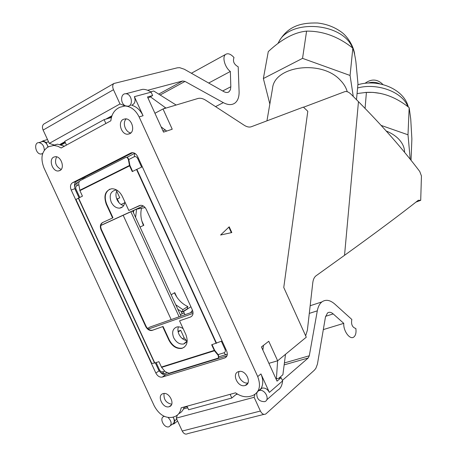 <?xml version="1.0" encoding="UTF-8"?>
<svg xmlns="http://www.w3.org/2000/svg" width="457" height="457" viewBox="0 0 457 457"><rect width="100%" height="100%" fill="white"/><g stroke="black" fill="none" stroke-linecap="round" stroke-linejoin="round"><path stroke-width="0.69" d="M419.749 171.484L421.445 175.962L420.708 200.332L418.309 200.263C400.429 214.396 375.837 232.744 344.532 255.314L358.465 101.671C382.549 126.006 402.977 149.279 419.749 171.484M268.905 363.332L277.645 360.784L306.276 337.192L283.763 287.499L307.801 111.28L303.374 107.104L251.407 126.709C249.311 127.452 246.923 126.977 244.238 125.275L205.839 100.306C202.925 98.449 200.252 97.855 197.818 98.523L163.012 108.966L154.94 113.267M415.95 202.114L420.708 200.332M365.069 108.383L366.411 92.394L357.06 93.554M386.194 130.988C391.175 133.021 395.259 135.638 398.447 138.831C402.543 143.052 404.588 147.554 404.582 152.335M305.659 335.838L307.378 330.217L312.788 282.717C313.176 279.553 314.216 277.279 315.901 275.897L344.532 255.314M132.639 210.957L180.972 316.135M410.22 159.27L407.998 134.792L381.138 125.407M407.998 134.792L409.175 107.663C395.459 96.724 381.207 91.634 366.411 92.394M303.517 107.241L344.715 91.686C346.595 91.08 348.76 91.977 351.216 94.388L358.465 101.671M266.945 120.848L272.538 88.39C274.274 65.831 321.739 59.559 340.316 80.198C343.824 83.768 346.126 87.607 347.223 91.708M136.506 209.18L145.143 207.581M263.5 345.349L262.861 350.068M356.489 99.689L357.968 83.745L355.894 61.746C354.975 55.628 353.958 51.093 352.833 48.139C338.346 36.606 322.928 30.939 306.59 31.133C294.428 32.258 281.661 39.079 268.288 51.595L263.363 78.541L269.841 104.036M353.261 96.444L350.073 75.468L352.833 48.139M228.848 227.158L231.351 232.659M162.995 130.953L165.28 129.777M165.954 108.081L150.359 96.804M176.139 105.024L153.718 90.994L150.644 91.823M160.127 95.01L184.999 81.42L182.669 80.986L147.68 90.275M254.943 394.448L254.109 397.282L260.404 411.037C262.05 414.105 263.883 415.053 265.911 413.876L314.325 370.239L315.85 368.359L317.432 364.126L325.458 317.027L327.503 312.994C329.183 311.805 331.079 312.108 333.193 313.913L343.767 323.362C343.196 331.125 350.176 340.374 353.935 336.929C355.735 335.324 356.374 332.513 355.854 328.503C352.301 327.406 350.959 324.396 351.833 319.477L334.804 304.076C330.034 299.941 325.727 299.226 321.877 301.928C319.597 303.756 318.072 306.721 317.301 310.834L309.292 355.774L308.195 357.997L282.386 380.373M130.451 105.527L130.165 104.99M111.645 116.729L108.915 118.232M65.174 142.316L60.958 144.641M113.479 89.709L43.124 130.068L49.287 143.389L119.991 103.945L113.479 89.709C112.348 86.944 112.479 84.876 113.873 83.5L177.287 67.825L179.635 67.665L184.302 69.23L223.759 91.583C225.912 92.748 227.695 92.794 229.1 91.72L230.437 89.709L230.825 86.733L222.696 90.977M43.124 130.068C42.061 127.48 42.267 125.492 43.741 124.104L44.506 123.664M53.937 144.926L49.287 143.389M59.998 144.406L64.894 141.704M105.864 119.117L111.971 115.747M125.075 105.961L119.991 103.945M184.999 81.42L223.324 102.636C228.134 105.173 232.093 105.247 235.201 102.859C237.937 100.506 239.234 96.724 239.091 91.503L238.2 66.802C234.018 64.466 232.619 61.375 233.995 57.542C230.745 53.966 227.923 52.938 225.541 54.457C221.931 56.965 224.89 67.51 230.345 71.463L230.825 86.733M230.345 71.463L208.683 83.043M350.073 75.468L302.545 58.359L263.363 78.541M302.545 58.359L306.59 31.133M323.316 329.594L343.767 323.362M285.511 354.306L282.889 374.74L278.77 378.276M163.012 108.966L172.232 129.217L163.537 132.136L147.502 96.958L152.661 95.536L148.017 98.089M276.388 378.939L277.627 360.79M184.051 407.513L187.176 406.65M183.468 408.964L187.707 407.804M235.989 394.574L237.56 394.145M254.109 397.282L176.265 418.138L182.229 431.037C183.805 433.91 185.668 434.761 187.81 433.602L263.923 414.379M176.265 418.138L177.35 415.105M116.821 199.183L117.306 198.984L119.054 202.777M116.764 199.035L119.768 197.812L117.306 198.984M231.825 232.556L229.208 226.809L220.6 235.012L231.825 232.556M184.634 343.658L184.342 343.55M178.03 331.274L177.973 330.839M178.139 331.199L180.715 330.325L184.125 337.752L182.56 338.797M186.319 340.534L184.125 337.752M178.173 331.982L180.715 330.325M161.144 126.892L166.685 131.079M190.906 306.756L183.514 311.543L184.976 314.724M365.109 92.445L373.055 92.394L380.932 93.485M411.032 160.281L411.877 138.951L410.74 119.077L409.175 107.663M119.768 197.812L116.701 191.146M184.188 313.011L182.166 313.742L181.058 311.331M180.366 314.822L182.137 313.679M175.739 304.745L182.914 309.635L182.332 311.954L187.256 308.875L187.838 306.573C181.995 303.871 177.527 299.295 174.431 292.846L174.763 292.651L176.762 297.01M183.337 311.326L184.125 313.045M143.824 225.295L143.475 225.455L143.824 225.295L141.836 220.965M124.715 202.782L121.054 204.496M123.184 215.293L171.175 319.586M136.592 209.295L135.575 217.343M141.51 208.312C140.208 213.847 140.859 219.566 143.475 225.455L140.036 227.049M133.787 210.426L133.444 212.699M182.332 311.954L177.847 309.338M182.914 309.635L187.838 306.573M130.845 211.774L179.115 316.787M192.477 310.183L190.598 312.748M277.645 360.784L268.762 341.27L261.438 346.949L277.028 381.149L281.129 377.619L276.062 379.024M266.688 399.869L277.736 390.175C280.449 388.747 282.078 385.651 282.626 380.898L281.129 377.619M260.941 373.929L269.373 392.409C267.459 388.993 264.986 387.576 261.952 388.147L261.061 388.587C263.358 384.383 263.318 379.499 260.941 373.929L257.714 376.585L139.117 116.923C135.678 110.091 130.97 106.447 124.99 105.984L119.785 107.264L118.106 108.195C113.93 110.691 111.514 114.89 110.857 120.779L61.147 147.994L57.828 146.246L53.909 145.44L48.819 146.651L47.345 147.468C41.547 151.844 40.439 158.693 44.021 168.027L154.255 405.907C158.962 414.488 164.948 418.298 172.209 417.338L174.328 416.75C178.121 415.402 180.401 412.425 181.161 407.815L235.572 392.831C240.473 396.31 245.283 397.487 250.002 396.368L252.424 395.699C259.427 392.409 261.193 386.034 257.714 376.585M134.369 96.667L143.075 115.73C140.345 110.108 136.517 106.601 131.593 105.207C134.906 103.962 135.832 101.111 134.369 96.667L151.118 92.154C148.348 90.246 145.56 89.304 142.75 89.315L140.488 89.869M152.661 95.536L151.118 92.154M163.657 416.047L163.874 416.51M42.193 153.775L42.45 154.323M56.605 156.82C54.269 162.321 55.788 166.542 61.169 169.484M53.675 157.139C48.448 159.556 52.481 171.632 58.285 170.992L59.884 170.564C65.123 168.256 61.192 156.117 55.371 156.682L53.675 157.139M238.663 371.598L238.64 371.604C231.213 373.443 237.863 387.896 245.038 385.519L245.192 385.474C252.55 383.554 245.775 369.125 238.663 371.598M226.666 351.033L137.637 156.58C136.34 154.032 134.575 152.718 132.341 152.638L130.799 153.026L72.509 182.749C70.367 184.24 69.932 186.673 71.212 190.038L155.848 373.061C157.534 376.128 159.664 377.476 162.246 377.099L224.701 357.991C227.283 356.82 227.934 354.501 226.666 351.033M123.23 119.386C117.455 122.082 121.276 134.695 127.703 134.238L129.788 133.718C135.569 131.142 131.89 118.477 125.441 118.837L123.23 119.386M163.075 393.648L163.058 393.648C156.483 395.259 162.789 408.832 169.119 406.719L169.239 406.684C175.768 405.022 169.353 391.443 163.075 393.648M239.137 371.484C236.663 376.208 242.861 384.268 247.957 382.932M245.935 384.868L246.323 384.931M160.373 372.198C162.064 374.203 163.863 375.008 165.771 374.614L227.003 355.809M214.453 350.765L161.601 367.382L165.314 371.775L169.107 373.209L217.755 358.254L218.543 357.74L218.212 355.392L214.453 350.765L211.66 344.784L222.062 340.973M161.601 367.382L158.91 361.664L154.792 362.984L78.558 198.07L82.443 196.15L79.906 190.66L129.611 165.851L132.25 171.598L136.523 169.49L216.19 343.338M152.215 330.365L163.069 326.481L151.855 330.468C149.336 330.742 147.28 329.4 145.686 326.441L101.06 229.802C99.78 226.426 100.254 224.027 102.482 222.605L112.982 217.778L102.482 222.605M112.588 217.949L106.281 204.256C103.402 195.693 105.219 190.523 111.719 188.741C116.181 188.775 119.751 191.392 122.43 196.584L128.817 210.477L140.585 205.29C142.938 205.267 144.806 206.598 146.194 209.283L192.363 309.926C193.642 313.388 193.037 315.747 190.546 317.004L179.555 320.837L190.546 317.004M162.709 326.709L168.93 340.208C172.26 346.343 176.579 349.068 181.886 348.383C187.102 346.252 188.421 341.636 185.85 334.535L179.555 320.837M139.659 205.496L128.817 210.477M106.281 204.256L106.675 204.096C104.042 197.03 105.116 192.031 109.903 189.112M106.675 204.096L112.982 217.778M152.581 330.137L152.221 330.24C149.702 330.514 147.645 329.171 146.051 326.218L101.454 229.631C100.174 226.255 100.649 223.856 102.876 222.433M184.165 347.32L182.24 348.143C176.933 348.828 172.615 346.103 169.29 339.974L163.069 326.481M126.852 157.334L127.589 157.511L128.765 159.356L129.897 165.405L132.621 171.415M212.059 344.658L214.63 350.268L218.44 354.98L218.749 357.363M154.557 363.041L78.347 198.178L75.965 199.515L151.775 363.464L154.792 362.984M79.786 190.278L129.485 165.451L128.314 159.299L127.132 157.448L125.681 157.459L79.964 180.709L78.964 182.092L78.69 183.703L79.906 190.66M129.485 165.451L129.611 165.851M142.316 166.799L136.523 169.49M132.776 152.649L76.553 181.28C74.805 182.372 74.194 184.285 74.725 187.027M74.657 183.977L75.108 184.954M82.58 179.361L83.585 177.699M187.21 340.916L183.663 344.007C179.561 344.532 176.231 342.436 173.666 337.706C171.649 332.176 172.717 328.594 176.853 326.972C178.938 326.549 181.058 327.149 183.2 328.766M100.814 225.41L143.258 205.941M148.285 329.091L193.031 313.388M124.824 201.794C124.418 205.553 122.682 207.672 119.614 208.146C116.112 208.175 113.319 206.17 111.222 202.12C109.012 195.51 110.417 191.517 115.432 190.135L117.089 190.261M187.216 340.631C183.685 340.237 180.932 338.106 178.944 334.238C177.767 331.548 177.596 329.08 178.43 326.835M147.588 328.457L149.725 327.138L192.968 311.908M100.797 225.518L143.395 206.021M123.67 205.599C120.842 204.896 118.637 202.937 117.061 199.732C115.552 196.162 115.587 193.02 117.169 190.306M126.252 118.911C122.053 122.425 125.378 132.416 130.891 132.913M164.074 393.488C163.486 399.389 166.028 402.971 171.689 404.239M127.983 106.218C133.735 105.573 131.656 93.622 125.795 93.759C120.357 93.279 120.168 103.802 125.544 105.875L127.983 106.218M105.881 123.504L104.099 119.625L64.728 141.35L66.454 145.086M48.191 147L46.111 142.498L48.539 141.773M47.968 147.125L47.339 145.16C46.151 142.818 44.58 141.596 42.644 141.499L41.239 141.881L43.055 140.859L47.505 139.545M111.474 117.312L110.8 117.683M65.345 142.693L61.501 144.806M43.055 140.859L46.111 142.498M44.318 150.222C44.118 145.817 42.301 143.281 38.874 142.613C33.315 142.458 35.635 154.472 41.061 154.032L42.695 153.489M64.454 146.183L57.519 144.172L52.983 145.383M111.422 117.5L104.099 119.625M178.75 413.688C181.452 412.42 183.268 410.18 184.211 406.976M177.579 420.988L173.991 423.822L172.169 424.302C174.317 423.251 174.791 421.194 173.614 418.121L173.054 417.11M261.952 388.147L259.068 390.598C264.757 388.404 270.578 399.944 264.649 401.657C259.176 401.606 256.548 398.681 256.771 392.889L258.171 391.038L261.061 388.587M259.068 390.598L258.171 391.038M164.337 416.378L163.966 416.476C158.79 417.869 164.183 428.655 169.084 426.729C172.089 424.496 171.769 421.434 168.142 417.538M173.14 417.087L174.814 420.703L176.745 419.183M230.128 394.328L231.813 398.007L188.615 409.763L186.976 406.216M236.96 393.774L231.813 398.007M173.991 423.822L174.814 420.703M163.635 108.777L165.56 107.749M158.699 94.113L182.669 80.986M215.55 106.618L223.324 102.636M284.403 362.944L309.292 355.774M317.301 310.834L309.292 313.399M333.193 313.913L325.607 316.295M284.157 364.886L308.195 357.997M260.404 411.037L182.229 431.037M357.574 87.973C377.453 82.546 402.806 92.154 407.804 106.618M278.204 43.278C287.807 18.634 342.59 21.879 352.536 47.911M171.158 294.771L174.431 292.846M282.626 380.898L269.373 392.409M143.075 115.73L139.117 116.923M165.851 374.591L162.321 377.076M159.11 370.81L155.848 373.061M226.603 356.574L224.701 357.991M214.242 350.416L161.395 367.051M101.06 229.802L101.454 229.631M145.686 326.441L146.051 326.218M218.212 355.392L218.44 354.98M128.314 159.299L128.765 159.356M136.86 169.33L216.532 343.213M74.937 188.655L71.212 190.038M227.329 354.181L227.009 354.295C225.918 354.883 224.935 354.375 224.061 352.775L218.143 354.609M225.758 349.045L225.038 349.302C225.672 351.027 225.347 352.187 224.061 352.775M226.146 354.563L219.034 356.757M166.748 372.878L165.674 373.209C164.531 373.797 163.543 373.335 162.698 371.815C161.401 372.038 160.321 371.37 159.464 369.816L158.562 369.839L155.317 362.812M77.239 182.537L76.753 185.793L78.821 184.748M84.659 178.304L84.951 177.008M138.368 158.185L137.677 158.516L141.619 167.125M221.354 341.259L225.038 349.302M79.055 197.824L75.388 189.889L76.096 189.432L79.804 197.453M156.111 362.561L159.464 369.816M164.8 371.164L162.698 371.815M137.677 158.516C136.763 156.86 135.626 156.271 134.272 156.745L134.764 153.295M128.794 159.51L134.272 156.745M76.096 189.432C75.462 187.747 75.679 186.536 76.753 185.793M131.707 152.712L130.799 153.026M76.553 181.28L72.509 182.749M168.93 340.208L169.29 339.974M368.056 83.06C372.141 81.797 376.105 82.071 379.956 83.888M113.873 83.5L43.741 124.104M310.166 305.739L321.877 301.928M225.541 54.457L191.392 73.246M229.1 91.72L227.872 92.36M357.871 84.756C378.088 78.587 403.914 88.892 408.335 107.018M277.93 43.484C287.247 25.518 301.511 22.661 317.501 22.999C326.658 24.015 334.747 27.129 341.773 32.338C346.48 35.743 353.078 44.615 354.512 53.332L354.672 54.783M60.295 170.307L58.285 170.992M165.771 374.614L162.246 377.099M127.132 157.448L127.589 157.511M186.57 342.042L183.663 344.007M122.556 206.901L119.614 208.146M164.674 373.478C162.018 373.677 159.996 372.501 158.619 369.953M75.371 189.849C74.143 186.764 74.72 184.354 77.107 182.606L79.232 181.526M126.869 157.339L134.792 153.312M151.855 330.468L152.221 330.24M181.886 348.383L182.24 348.143M130.291 133.41L127.703 134.238M125.795 93.759L142.75 89.315M125.481 105.847L124.99 105.984M38.874 142.613L42.644 141.499M57.519 144.172L53.366 145.44M172.18 424.29L170.598 425.536M383.006 84.591C377.516 79.027 371.501 78.604 364.96 83.328M171.226 405.176L169.239 406.684M247.728 383.394L245.192 385.474"/></g></svg>
